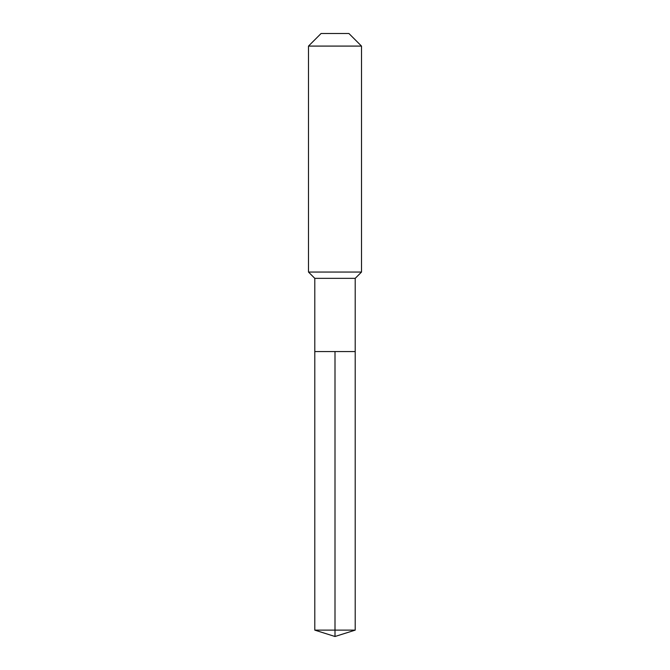 <?xml version="1.0" encoding="UTF-8"?>
<svg xmlns="http://www.w3.org/2000/svg" width="670" height="670" viewBox="0 0 670 670"><rect width="100%" height="100%" fill="white"/><g stroke="black" fill="none" stroke-linecap="round" stroke-linejoin="round"><path stroke-width="0.5" stroke-dasharray="3.35 2.51" d="M355.209 351.566L314.791 351.566L355.209 351.566M355.209 278.343L314.791 278.343M308.493 272.053L361.507 272.053M361.507 46.088L308.493 46.088M321.081 33.5L348.919 33.5M314.791 630.127L335 630.127L335 351.566M355.209 630.127L335 630.127L335 636.5"/><path stroke-width="1" d="M314.791 351.566L314.791 278.343L355.209 278.343L355.209 351.566L314.791 351.566L335 351.566L335 630.127L335 351.566L355.209 351.566L355.209 630.127L314.791 630.127L314.791 351.566L314.791 630.127L335 636.5L335 630.127L335 636.5L314.791 630.127M355.209 278.343L361.507 272.053L308.493 272.053L314.791 278.343M361.507 46.088L348.919 33.5L321.081 33.5L308.493 46.088L361.507 46.088L361.507 272.053M308.493 46.088L308.493 272.053M335 636.5L355.209 630.127"/></g></svg>
